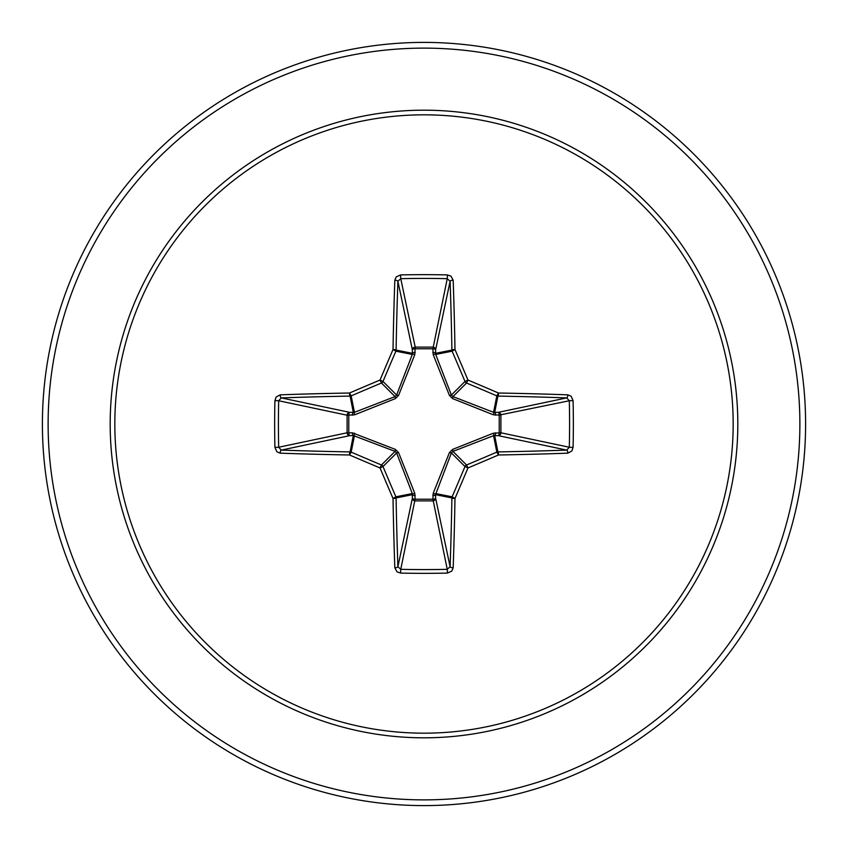 <?xml version="1.0" encoding="UTF-8"?>
<svg xmlns="http://www.w3.org/2000/svg" width="848" height="848" viewBox="0 0 848 848"><rect width="100%" height="100%" fill="white"/><g stroke="black" fill="none" stroke-linecap="round" stroke-linejoin="round"><path stroke-width="1.27" d="M394.829 567.778A2.862 1.071 178 0 0 397.903 566.708L412.361 498.253A2.862 0.975 -178.2 0 0 415.096 499.218L400.754 569.315A378.717 144.934 0 0 0 424 569.591A378.717 144.934 0 0 0 447.246 569.315L450.097 566.708A378.738 33.008 -90 0 0 451.899 497.914L435.533 494.66L435.639 498.253A2.862 2.639 -11.9 0 1 432.787 500.892L415.213 500.892A2.862 2.639 11.9 0 1 412.361 498.253L412.319 493.557L396.599 452.949L383.01 466.538A377.964 32.945 67.5 0 0 395.878 496.822A2.862 2.851 78.8 0 1 396.101 497.914A378.738 33.008 90 0 0 397.903 566.708L400.754 569.315L400.585 573.078L396.981 571.828L394.829 567.778A381.6 33.263 -90 0 1 393.016 498.476A380.816 33.189 -112.5 0 1 380.042 467.958A380.816 33.189 -157.5 0 1 349.524 454.984L351.178 452.122A377.964 32.945 22.5 0 0 381.462 464.99A2.862 2.851 45 0 1 383.01 466.538L380.042 467.958L381.462 464.99L395.051 451.401L353.34 435.533A2.862 0.975 88.2 0 1 352.365 432.798L395.412 449.419L398.581 452.588L414.831 493.43L415.096 499.218L432.904 499.218L433.169 493.43L449.419 452.588L452.588 449.419L493.43 433.169L499.218 432.904A2.862 0.975 -88.2 0 1 498.253 435.639L493.557 435.681L452.949 451.401L451.401 452.949L435.533 494.66A2.862 0.975 -1.8 0 1 432.798 495.635M274.922 447.415L278.685 447.246L347.108 432.787A2.862 2.639 78.1 0 0 349.747 435.639L353.34 435.533L350.086 451.899A2.862 0.551 -89 0 0 349.524 454.984A381.6 33.263 180 0 1 280.222 453.171L276.893 451.793L274.922 447.415A381.579 146.026 -90 0 1 274.646 424A381.579 146.026 -90 0 1 274.922 400.585L278.685 400.754A378.717 144.934 90 0 0 278.409 424A378.717 144.934 90 0 0 278.685 447.246L281.292 450.097A378.738 33.008 0 0 0 350.086 451.899A2.862 2.851 11.2 0 1 351.178 452.122L354.443 435.681A2.862 0.869 110.9 0 1 354.57 433.169M433.169 493.43A2.862 0.869 -159.1 0 0 435.681 493.557L452.122 496.822L454.984 498.476A2.862 0.551 1 0 1 451.899 497.914A2.862 2.851 -78.8 0 1 452.122 496.822A377.964 32.945 -67.5 0 0 464.99 466.538A2.862 2.851 -45 0 1 466.538 464.99A377.964 32.945 -22.5 0 0 496.822 452.122A2.862 2.851 -11.2 0 1 497.914 451.899A378.738 33.008 0 0 0 566.708 450.097L498.253 435.639A2.862 2.639 -78.1 0 0 500.892 432.787L499.218 432.904L499.218 415.096L493.43 414.831L452.588 398.581L449.419 395.412L433.169 354.57L432.904 348.782A2.862 0.975 -178.2 0 1 435.639 349.747L435.681 354.443L451.401 395.051L452.949 396.599L493.557 412.319L498.253 412.361A2.862 2.639 -101.9 0 1 500.892 415.213L500.892 432.787L569.315 447.246L573.078 447.415L571.828 451.019L567.778 453.171A381.6 33.263 180 0 1 498.476 454.984A380.816 33.189 157.5 0 1 467.958 467.958A380.816 33.189 112.5 0 1 454.984 498.476A381.6 33.263 90 0 1 453.171 567.778L451.793 571.107L447.415 573.078A381.579 146.026 180 0 1 424 573.354A381.579 146.026 180 0 1 400.585 573.078M274.922 400.585L276.172 396.981L280.222 394.829A381.6 33.263 0 0 1 349.524 393.016A380.816 33.189 -22.5 0 1 380.042 380.042A380.816 33.189 -67.5 0 1 393.016 349.524A381.6 33.263 -90 0 1 394.829 280.222L396.207 276.893L400.585 274.922A381.579 146.026 0 0 1 424 274.646A381.579 146.026 0 0 1 447.415 274.922L447.246 278.685L432.904 348.782L415.096 348.782L415.213 347.108L432.787 347.108A2.862 2.639 -168.1 0 1 435.639 349.747L450.097 281.292L447.246 278.685A378.717 144.934 180 0 0 400.754 278.685L397.903 281.292A378.738 33.008 90 0 0 396.101 350.086A2.862 2.851 101.2 0 1 395.878 351.178A377.964 32.945 112.5 0 0 383.01 381.462A2.862 2.851 135 0 1 381.462 383.01A377.964 32.945 157.5 0 0 351.178 395.878A2.862 2.851 168.8 0 1 350.086 396.101A378.738 33.008 180 0 0 281.292 397.903L278.685 400.754L347.108 415.213A2.862 2.639 101.9 0 1 349.747 412.361A2.862 0.975 -88.2 0 0 348.782 415.096L348.782 432.904L352.365 432.798M280.222 394.829A2.862 1.071 88 0 0 281.292 397.903L349.747 412.361L354.443 412.319L395.051 396.599L396.599 395.051L412.319 354.443L412.361 349.747A2.862 0.975 -1.8 0 1 415.096 348.782L414.831 354.57L398.581 395.412L395.412 398.581L354.57 414.831L347.108 415.213L347.108 432.787L348.782 432.904A2.862 0.975 88.2 0 0 349.747 435.639L281.292 450.097A2.862 1.071 -88 0 0 280.222 453.171M424 114.83A309.17 309.17 0 0 1 733.17 424A309.17 309.17 0 0 1 424 733.17A309.17 309.17 0 0 1 114.83 424A309.17 309.17 0 0 1 424 114.83M447.415 274.922L451.019 276.172L453.171 280.222A381.6 33.263 90 0 1 454.984 349.524A2.862 0.551 179 0 0 451.899 350.086A378.738 33.008 -90 0 0 450.097 281.292A2.862 1.071 178 0 1 453.171 280.222M567.778 453.171A2.862 1.071 88 0 0 566.708 450.097L569.315 447.246A378.717 144.934 -90 0 0 569.315 400.754L566.708 397.903A378.738 33.008 180 0 0 497.914 396.101A2.862 2.851 -168.8 0 1 496.822 395.878A377.964 32.945 -157.5 0 0 466.538 383.01L467.958 380.042A380.816 33.189 22.5 0 1 498.476 393.016A381.6 33.263 0 0 1 567.778 394.829L571.107 396.207L573.078 400.585A381.579 146.026 90 0 1 573.078 447.415M424 42.4A381.6 381.6 0 0 1 805.6 424A381.6 381.6 0 0 1 424 805.6A381.6 381.6 0 0 1 42.4 424A381.6 381.6 0 0 1 424 42.4A381.6 381.6 0 0 0 42.4 424A381.6 381.6 0 0 0 424 805.6M398.581 452.588L396.599 452.949L395.051 451.401L395.412 449.419M452.588 398.581L452.949 396.599L466.538 383.01A2.862 2.851 -135 0 1 464.99 381.462A377.964 32.945 -112.5 0 0 452.122 351.178A2.862 2.851 -101.2 0 1 451.899 350.086L435.533 353.34A2.862 0.975 -178.2 0 0 432.798 352.365M394.829 280.222A2.862 1.071 2 0 1 397.903 281.292L412.361 349.747A2.862 2.639 168.1 0 1 415.213 347.108L400.754 278.685L400.585 274.922M449.419 452.588L451.401 452.949L464.99 466.538L467.958 467.958L466.538 464.99L452.949 451.401L452.588 449.419M453.171 567.778A2.862 1.071 2 0 1 450.097 566.708L435.639 498.253A2.862 0.975 -1.8 0 1 432.904 499.218L447.246 569.315L447.415 573.078M493.43 433.169A2.862 0.869 -110.9 0 1 493.557 435.681L496.822 452.122L498.476 454.984A2.862 0.551 89 0 0 497.914 451.899L494.66 435.533A2.862 0.975 -88.2 0 0 495.635 432.798M414.831 493.43A2.862 0.869 159.1 0 1 412.319 493.557L395.878 496.822L393.016 498.476A2.862 0.551 179 0 0 396.101 497.914L412.467 494.66A2.862 0.975 -178.2 0 0 415.202 495.635M573.078 400.585L569.315 400.754L499.218 415.096A2.862 0.975 88.2 0 0 498.253 412.361L566.708 397.903A2.862 1.071 -88 0 0 567.778 394.829M495.635 415.202A2.862 0.975 88.2 0 0 494.66 412.467L497.914 396.101A2.862 0.551 -89 0 0 498.476 393.016L496.822 395.878L493.557 412.319A2.862 0.869 110.9 0 1 493.43 414.831M449.419 395.412L451.401 395.051L464.99 381.462L467.958 380.042A380.816 33.189 67.5 0 0 454.984 349.524L452.122 351.178L435.681 354.443A2.862 0.869 159.1 0 0 433.169 354.57M354.57 414.831A2.862 0.869 -110.9 0 1 354.443 412.319L351.178 395.878L349.524 393.016A2.862 0.551 89 0 0 350.086 396.101L353.34 412.467A2.862 0.975 -88.2 0 0 352.365 415.202M398.581 395.412L396.599 395.051L383.01 381.462L380.042 380.042L381.462 383.01L395.051 396.599L395.412 398.581M415.202 352.365A2.862 0.975 -1.8 0 0 412.467 353.34L396.101 350.086A2.862 0.551 1 0 0 393.016 349.524L395.878 351.178L412.319 354.443A2.862 0.869 -159.1 0 1 414.831 354.57M424 737.813A313.813 313.813 0 0 1 110.187 424A313.813 313.813 0 0 1 424 110.187A313.813 313.813 0 0 1 737.813 424A313.813 313.813 0 0 1 424 737.813M424 48.124A375.876 375.876 0 0 1 799.876 424A375.876 375.876 0 0 1 424 799.876A375.876 375.876 0 0 1 48.124 424A375.876 375.876 0 0 1 424 48.124"/></g></svg>
